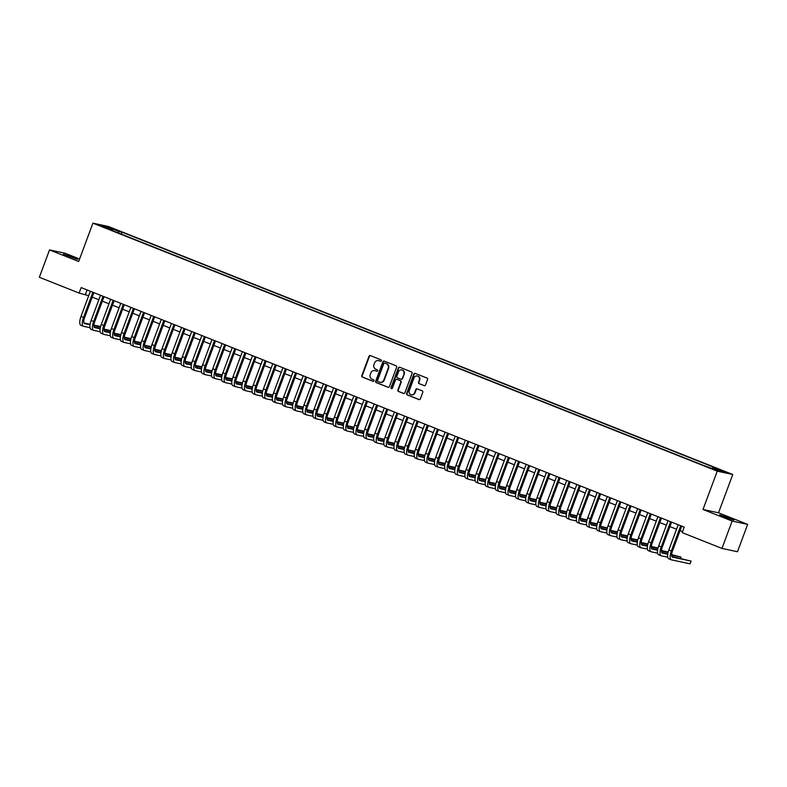 <?xml version="1.0" encoding="UTF-8"?>
<svg xmlns="http://www.w3.org/2000/svg" width="787" height="787" viewBox="0 0 787 787"><rect width="100%" height="100%" fill="white"/><g stroke="black" fill="none" stroke-linecap="round" stroke-linejoin="round"><path stroke-width="1.18" d="M381.39 360.83A0.807 0.748 -77.9 0 0 380.967 359.807L370.402 355.606A1.151 1.072 -77.9 0 0 369.005 356.285L361.813 375.625A1.151 1.072 -77.9 0 0 362.404 377.101L372.979 381.292A0.807 0.748 -77.9 0 0 373.953 380.819A0.807 0.748 -77.9 0 0 373.54 379.787L372.172 379.245A3.679 3.423 -77.9 0 1 370.264 374.543L370.864 372.93A3.679 3.423 -77.9 0 1 375.33 370.756L376.698 371.297A0.807 0.748 -77.9 0 0 377.671 370.825A0.807 0.748 -77.9 0 0 377.258 369.801L375.891 369.251A3.679 3.423 -77.9 0 1 373.982 364.548L374.582 362.935A3.679 3.423 -77.9 0 1 379.049 360.761L380.416 361.312A0.807 0.748 -77.9 0 0 381.39 360.83M729.401 518.062L719.702 514.875L724.03 516.911L733.74 520.089L729.401 518.062M73.142 257.379L63.442 254.191L77.48 259.415L73.142 257.379M723.607 471.039L718.757 469.445L723.607 471.039M424.144 385.65A1.151 1.072 -77.9 0 0 425.531 384.971L427.557 379.541A1.151 1.072 -77.9 0 0 426.957 378.065L415.221 373.402A1.151 1.072 -77.9 0 0 413.824 374.091L406.633 393.431A1.151 1.072 -77.9 0 0 407.223 394.897L418.969 399.56A1.151 1.072 -77.9 0 0 420.356 398.881L422.796 392.329A1.151 1.072 -77.9 0 0 422.206 390.854L417.179 388.867A1.151 1.072 -77.9 0 0 415.782 389.545L414.572 392.792A3.069 2.863 -77.9 0 1 411.267 394.74A3.069 2.863 -77.9 0 1 409.25 390.677L413.992 377.947A3.069 2.863 -77.9 0 1 417.297 375.999A3.069 2.863 -77.9 0 1 419.314 380.062L418.517 382.177A1.151 1.072 -77.9 0 0 419.117 383.653L424.468 385.719L419.117 383.653M702.998 509.474L732.136 521.053L721.954 548.421L737.468 551.746L747.65 524.378L718.511 512.809L732.766 474.492L717.252 471.157L702.998 509.474L718.511 512.809M79.585 259.012L65.046 253.237L49.532 249.902L78.67 261.481L92.915 223.164L717.252 471.157M49.532 249.902L39.35 277.27L79.133 293.079L88.695 295.725M721.954 548.421L682.181 532.622L684.218 527.142L81.169 287.599L79.133 293.079M396.609 367.254A1.151 1.072 -77.9 0 0 396.018 365.778L384.282 361.115A1.151 1.072 -77.9 0 0 382.885 361.794L375.694 381.144A1.151 1.072 -77.9 0 0 376.284 382.61L388.021 387.273A1.151 1.072 -77.9 0 0 389.417 386.594L396.609 367.254M399.747 367.263L411.493 371.926A1.151 1.072 -77.9 0 1 412.083 373.392L404.892 392.743A1.151 1.072 -77.9 0 1 403.495 393.421L398.468 391.424A1.151 1.072 -77.9 0 1 397.878 389.949L400.79 382.108A1.151 1.072 -77.9 0 0 400.199 380.633L396.864 379.314A1.151 1.072 -77.9 0 0 395.468 379.993L392.438 388.158A0.807 0.748 -77.9 0 1 391.572 388.67A0.807 0.748 -77.9 0 1 391.041 387.607L398.35 367.942A1.151 1.072 -77.9 0 1 399.747 367.263M111.734 228.476L118.66 230.906L111.734 228.476M732.766 474.492L108.429 226.489L92.915 223.164M712.265 468.344L712.992 467.468L715.924 468.098L121.995 232.175L119.063 231.545L118.011 232.824M712.992 467.468L724.138 471.895L717.764 470.528L703.686 465.471L109.757 229.548L112.689 230.178L101.543 225.751L107.917 227.118L119.063 231.545M732.136 521.053L747.65 524.378M92.217 297.122L98.837 299.749M102.349 301.155L108.97 303.782M112.492 305.179L119.103 307.806M122.624 309.202L129.235 311.829M132.757 313.226L139.378 315.853M142.89 317.259L149.51 319.886M153.032 321.283L159.643 323.91M163.165 325.306L169.776 327.933M173.297 329.33L179.918 331.957M183.43 333.363L190.051 335.99M193.572 337.387L200.183 340.014M203.705 341.41L210.316 344.037M213.838 345.434L220.458 348.061M223.98 349.467L230.591 352.094M234.113 353.491L240.724 356.118M244.245 357.514L250.866 360.141M254.378 361.538L260.999 364.165M264.521 365.571L271.131 368.198M274.653 369.595L281.264 372.221M284.786 373.618L291.406 376.245M294.918 377.642L301.539 380.269M305.061 381.675L311.672 384.302M315.193 385.699L321.804 388.325M325.326 389.722L331.947 392.349M335.459 393.746L342.079 396.373M345.601 397.769L352.212 400.406M355.734 401.803L362.345 404.429M365.866 405.826L372.487 408.453M376.009 409.85L382.62 412.477M386.142 413.873L392.752 416.51M396.274 417.907L402.895 420.533M406.407 421.93L413.027 424.557M416.549 425.954L423.16 428.581M426.682 429.977L433.293 432.614M436.815 434.011L443.435 436.637M446.947 438.034L453.568 440.661M457.09 442.058L463.7 444.685M467.222 446.081L473.833 448.718M477.355 450.115L483.975 452.741M487.487 454.138L494.108 456.765M497.63 458.162L504.241 460.788M507.763 462.185L514.373 464.822M517.895 466.219L524.516 468.845M528.038 470.242L534.648 472.869M538.17 474.266L544.781 476.892M548.303 478.289L554.924 480.926M558.436 482.323L565.056 484.949M568.578 486.346L575.189 488.973M578.711 490.37L585.321 492.996M588.843 494.393L595.464 497.03M598.976 498.427L605.596 501.053M609.118 502.45L615.729 505.077M619.251 506.474L625.862 509.1M629.384 510.497L636.004 513.124M639.516 514.531L646.137 517.157M649.659 518.554L656.269 521.181M659.791 522.578L666.402 525.204M669.924 526.601L676.545 529.228M680.066 530.635L682.555 531.619M87.082 289.95L85.419 294.427M121.277 234.123L121.995 232.175M112.698 230.719L112.689 230.178M108.075 228.348L107.917 227.118M380.721 361.351L379.462 360.849A3.679 3.423 -77.9 0 0 378.744 360.662M375.025 370.657A3.679 3.423 -77.9 0 1 375.743 370.844L377.003 371.346M370.451 355.626A1.151 1.072 -77.9 0 0 369.428 356.373L362.236 375.714A1.151 1.072 -77.9 0 0 362.827 377.189L373.294 381.341M384.331 361.135A1.151 1.072 -77.9 0 0 383.308 361.882L376.107 381.233A1.151 1.072 -77.9 0 0 376.707 382.698L388.394 387.342M384.813 363.053A0.807 0.748 -77.9 0 0 383.84 363.535L377.524 380.514A0.807 0.748 -77.9 0 0 377.937 381.538L379.383 382.108A3.679 3.423 -77.9 0 0 383.849 379.934L388.158 368.336A3.679 3.423 -77.9 0 0 386.26 363.633L385.237 363.141A0.807 0.748 -77.9 0 0 385.01 363.102M380.101 382.305A3.679 3.423 -77.9 0 0 384.263 380.032L383.849 379.934M385.237 363.141L386.673 363.722A3.679 3.423 -77.9 0 1 388.581 368.424L384.263 380.032M403.869 393.49L398.468 391.424M396.963 379.334A1.151 1.072 -77.9 0 1 397.287 379.403L400.613 380.731A1.151 1.072 -77.9 0 1 401.213 382.197L398.291 390.037A1.151 1.072 -77.9 0 0 398.891 391.513M399.796 367.283A1.151 1.072 -77.9 0 0 398.773 368.031L391.464 387.696A0.807 0.748 -77.9 0 0 391.788 388.68M403.82 373.963A3.069 2.863 -77.9 0 0 401.803 369.91A3.069 2.863 -77.9 0 0 398.497 371.848L396.825 376.343A1.151 1.072 -77.9 0 0 397.425 377.809L400.76 379.137A1.151 1.072 -77.9 0 0 402.157 378.449L404.243 374.061A3.069 2.863 -77.9 0 0 402.009 369.959M401.173 379.226A1.151 1.072 -77.9 0 0 402.57 378.547L402.157 378.449M404.243 374.061L402.57 378.547M417.503 376.048A3.069 2.863 -77.9 0 1 419.727 380.151L418.94 382.266A1.151 1.072 -77.9 0 0 419.54 383.741M411.483 394.779A3.069 2.863 -77.9 0 0 414.995 392.88L414.572 392.792M417.228 388.886A1.151 1.072 -77.9 0 0 416.205 389.634L414.995 392.88M415.27 373.422A1.151 1.072 -77.9 0 0 414.247 374.179L407.046 393.52A1.151 1.072 -77.9 0 0 407.646 394.985L419.333 399.629M81.081 325.326A8.775 3.178 -68.3 0 1 80.894 325.277A8.775 3.178 -68.3 0 1 80.992 316.443L90.357 291.259M90.003 327.707L83.619 326.339A8.775 3.178 -68.3 0 1 83.432 326.28A8.775 3.178 -68.3 0 1 83.53 317.446L92.896 292.262M93.879 292.656L84.573 317.673A5.853 2.115 111.7 0 0 84.514 323.565A5.853 2.115 111.7 0 0 84.632 323.595L90.013 324.756M93.889 325.582L100.49 326.998M83.983 322.995L90.082 324.303M93.909 325.129L100.598 326.566M91.223 329.36A8.775 3.178 -68.3 0 1 91.036 329.3A8.775 3.178 -68.3 0 1 91.125 320.466L100.5 295.282M100.146 331.73L93.751 330.363A8.775 3.178 -68.3 0 1 93.564 330.304A8.775 3.178 -68.3 0 1 93.663 321.48L103.028 296.286M104.012 296.679L94.706 321.696A5.853 2.115 111.7 0 0 94.647 327.589A5.853 2.115 111.7 0 0 94.774 327.628L100.146 328.779M104.022 329.605L110.623 331.022M94.115 327.018L100.215 328.327M104.041 329.153L110.741 330.589M101.356 333.383A8.775 3.178 -68.3 0 1 101.169 333.324A8.775 3.178 -68.3 0 1 101.267 324.5L110.633 299.306M110.278 335.754L103.884 334.386A8.775 3.178 -68.3 0 1 103.707 334.327A8.775 3.178 -68.3 0 1 103.795 325.503L113.161 300.309M114.154 300.703L104.848 325.729A5.853 2.115 111.7 0 0 104.779 331.612A5.853 2.115 111.7 0 0 104.907 331.652L110.278 332.803M114.154 333.639L120.755 335.055M104.248 331.052L110.347 332.36M114.174 333.176L120.873 334.613M111.488 337.407A8.775 3.178 -68.3 0 1 111.301 337.348A8.775 3.178 -68.3 0 1 111.4 328.523L120.765 303.329M120.411 339.787L114.026 338.41A8.775 3.178 -68.3 0 1 113.84 338.361A8.775 3.178 -68.3 0 1 113.928 329.527L123.303 304.343M124.287 304.726L114.981 329.753A5.853 2.115 111.7 0 0 114.922 335.636A5.853 2.115 111.7 0 0 115.04 335.675L120.421 336.826M124.287 337.662L130.898 339.079M114.39 335.075L120.48 336.383M124.307 337.2L131.006 338.636M121.621 341.43A8.775 3.178 -68.3 0 1 121.434 341.381A8.775 3.178 -68.3 0 1 121.532 332.547L130.898 307.353M130.553 343.811L124.159 342.443A8.775 3.178 -68.3 0 1 123.972 342.384A8.775 3.178 -68.3 0 1 124.071 333.55L133.436 308.366M134.42 308.76L125.113 333.777A5.853 2.115 111.7 0 0 125.054 339.669A5.853 2.115 111.7 0 0 125.172 339.699L130.553 340.86M134.429 341.686L141.03 343.102M124.523 339.099L130.622 340.407M134.449 341.233L141.139 342.67M131.763 345.463A8.775 3.178 -68.3 0 1 131.577 345.404A8.775 3.178 -68.3 0 1 131.665 336.57L141.04 311.386M140.686 347.834L134.292 346.467A8.775 3.178 -68.3 0 1 134.105 346.408A8.775 3.178 -68.3 0 1 134.203 337.584L143.568 312.39M144.552 312.783L135.256 337.8A5.853 2.115 111.7 0 0 135.187 343.693A5.853 2.115 111.7 0 0 135.315 343.732L140.686 344.883M144.562 345.709L151.163 347.126M134.656 343.122L140.755 344.431M144.582 345.257L151.281 346.693M141.896 349.487A8.775 3.178 -68.3 0 1 141.709 349.428A8.775 3.178 -68.3 0 1 141.808 340.604L151.173 315.41M150.819 351.858L144.424 350.49A8.775 3.178 -68.3 0 1 144.247 350.431A8.775 3.178 -68.3 0 1 144.336 341.607L153.711 316.413M154.695 316.807L145.388 341.833A5.853 2.115 111.7 0 0 145.32 347.716A5.853 2.115 111.7 0 0 145.447 347.756L150.819 348.907M154.695 349.743L161.305 351.159M144.788 347.156L150.888 348.464M154.714 349.28L161.414 350.717M152.029 353.511A8.775 3.178 -68.3 0 1 151.842 353.452A8.775 3.178 -68.3 0 1 151.94 344.627L161.305 319.433M160.951 355.891L154.567 354.514A8.775 3.178 -68.3 0 1 154.38 354.465A8.775 3.178 -68.3 0 1 154.478 345.631L163.844 320.447M164.827 320.83L155.521 345.857A5.853 2.115 111.7 0 0 155.462 351.74A5.853 2.115 111.7 0 0 155.58 351.779L160.961 352.93M164.827 353.766L171.438 355.183M154.931 351.179L161.03 352.487M164.847 353.304L171.546 354.74M162.161 357.534A8.775 3.178 -68.3 0 1 161.984 357.485A8.775 3.178 -68.3 0 1 162.073 348.651L171.438 323.457M171.094 359.915L164.699 358.547A8.775 3.178 -68.3 0 1 164.513 358.488A8.775 3.178 -68.3 0 1 164.611 349.654L173.976 324.47M174.96 324.864L165.654 349.881A5.853 2.115 111.7 0 0 165.595 355.773A5.853 2.115 111.7 0 0 165.713 355.803L171.094 356.964M174.97 357.79L181.571 359.206M165.063 355.203L171.163 356.511M174.989 357.328L181.689 358.774M172.304 361.567A8.775 3.178 -68.3 0 1 172.117 361.508A8.775 3.178 -68.3 0 1 172.205 352.674L181.581 327.49M181.226 363.938L174.832 362.571A8.775 3.178 -68.3 0 1 174.645 362.512A8.775 3.178 -68.3 0 1 174.744 353.688L184.109 328.494M185.102 328.887L175.796 353.904A5.853 2.115 111.7 0 0 175.727 359.797A5.853 2.115 111.7 0 0 175.855 359.836L181.226 360.987M185.102 361.813L191.703 363.23M175.196 359.226L181.295 360.535M185.122 361.361L191.821 362.797M182.436 365.591A8.775 3.178 -68.3 0 1 182.25 365.532A8.775 3.178 -68.3 0 1 182.348 356.708L191.713 331.514M191.359 367.962L184.975 366.594A8.775 3.178 -68.3 0 1 184.788 366.535A8.775 3.178 -68.3 0 1 184.876 357.711L194.251 332.517M195.235 332.911L185.929 357.937A5.853 2.115 111.7 0 0 185.86 363.82A5.853 2.115 111.7 0 0 185.988 363.86L191.359 365.011M195.235 365.847L201.846 367.263M185.339 363.26L191.428 364.568M195.255 365.384L201.954 366.821M192.569 369.615A8.775 3.178 -68.3 0 1 192.382 369.556A8.775 3.178 -68.3 0 1 192.481 360.731L201.846 335.537M201.492 371.995L195.107 370.618A8.775 3.178 -68.3 0 1 194.92 370.569A8.775 3.178 -68.3 0 1 195.019 361.735L204.384 336.551M205.368 336.934L196.061 361.961A5.853 2.115 111.7 0 0 196.002 367.844A5.853 2.115 111.7 0 0 196.12 367.883L201.502 369.034M205.368 369.87L211.978 371.287M195.471 367.283L201.57 368.591M205.387 369.408L212.087 370.844M202.702 373.638A8.775 3.178 -68.3 0 1 202.525 373.589A8.775 3.178 -68.3 0 1 202.613 364.755L211.988 339.561M211.634 376.019L205.24 374.651A8.775 3.178 -68.3 0 1 205.053 374.592A8.775 3.178 -68.3 0 1 205.151 365.758L214.517 340.574M215.5 340.968L206.194 365.985A5.853 2.115 111.7 0 0 206.135 371.877A5.853 2.115 111.7 0 0 206.263 371.907L211.634 373.068M215.51 373.894L222.111 375.31M205.604 371.307L211.703 372.615M215.53 373.432L222.229 374.878M212.844 377.671A8.775 3.178 -68.3 0 1 212.657 377.612A8.775 3.178 -68.3 0 1 212.756 368.778L222.121 343.594M221.767 380.042L215.372 378.675A8.775 3.178 -68.3 0 1 215.185 378.616A8.775 3.178 -68.3 0 1 215.284 369.792L224.649 344.598M225.643 344.991L216.336 370.008A5.853 2.115 111.7 0 0 216.268 375.901A5.853 2.115 111.7 0 0 216.395 375.94L221.767 377.091M225.643 377.917L232.244 379.334M215.736 375.33L221.836 376.639M225.662 377.465L232.362 378.901M222.977 381.695A8.775 3.178 -68.3 0 1 222.79 381.636A8.775 3.178 -68.3 0 1 222.888 372.812L232.254 347.618M231.899 384.066L225.515 382.698A8.775 3.178 -68.3 0 1 225.328 382.639A8.775 3.178 -68.3 0 1 225.416 373.815L234.792 348.621M235.775 349.015L226.469 374.041A5.853 2.115 111.7 0 0 226.4 379.924A5.853 2.115 111.7 0 0 226.528 379.964L231.899 381.115M235.775 381.951L242.386 383.367M225.879 379.364L231.968 380.672M235.795 381.488L242.494 382.925M233.109 385.719A8.775 3.178 -68.3 0 1 232.922 385.66A8.775 3.178 -68.3 0 1 233.021 376.835L242.386 351.641M242.032 388.099L235.647 386.722A8.775 3.178 -68.3 0 1 235.461 386.673A8.775 3.178 -68.3 0 1 235.559 377.839L244.924 352.655M245.908 353.038L236.602 378.065A5.853 2.115 111.7 0 0 236.543 383.948A5.853 2.115 111.7 0 0 236.661 383.987L242.042 385.138M245.918 385.974L252.519 387.391M236.011 383.387L242.111 384.695M245.938 385.512L252.627 386.948M243.252 389.742A8.775 3.178 -68.3 0 1 243.065 389.693A8.775 3.178 -68.3 0 1 243.153 380.859L252.529 355.665M252.174 392.123L245.78 390.755A8.775 3.178 -68.3 0 1 245.593 390.696A8.775 3.178 -68.3 0 1 245.692 381.862L255.057 356.678M256.041 357.072L246.734 382.089A5.853 2.115 111.7 0 0 246.675 387.981A5.853 2.115 111.7 0 0 246.803 388.011L252.174 389.172M256.05 389.998L262.651 391.414M246.144 387.411L252.243 388.719M256.07 389.535L262.769 390.982M253.384 393.766A8.775 3.178 -68.3 0 1 253.198 393.716A8.775 3.178 -68.3 0 1 253.296 384.882L262.661 359.698M262.307 396.146L255.913 394.779A8.775 3.178 -68.3 0 1 255.736 394.72A8.775 3.178 -68.3 0 1 255.824 385.896L265.189 360.702M266.183 361.095L256.877 386.112A5.853 2.115 111.7 0 0 256.808 392.005A5.853 2.115 111.7 0 0 256.936 392.044L262.307 393.195M266.183 394.021L272.784 395.438M256.277 391.434L262.376 392.743M266.203 393.569L272.902 395.005M263.517 397.799A8.775 3.178 -68.3 0 1 263.33 397.74A8.775 3.178 -68.3 0 1 263.429 388.906L272.794 363.722M272.44 400.17L266.055 398.802A8.775 3.178 -68.3 0 1 265.868 398.743A8.775 3.178 -68.3 0 1 265.957 389.919L275.332 364.725M276.316 365.119L267.009 390.145A5.853 2.115 111.7 0 0 266.95 396.028A5.853 2.115 111.7 0 0 267.068 396.068L272.45 397.219M276.316 398.055L282.927 399.471M266.419 395.468L272.509 396.776M276.335 397.592L283.035 399.029M273.65 401.823A8.775 3.178 -68.3 0 1 273.463 401.763A8.775 3.178 -68.3 0 1 273.561 392.939L282.927 367.745M282.582 404.203L276.188 402.826A8.775 3.178 -68.3 0 1 276.001 402.777A8.775 3.178 -68.3 0 1 276.099 393.943L285.465 368.749M286.448 369.142L277.142 394.169A5.853 2.115 111.7 0 0 277.083 400.052A5.853 2.115 111.7 0 0 277.201 400.091L282.582 401.242M286.458 402.078L293.059 403.495M276.552 399.491L282.651 400.799M286.478 401.616L293.167 403.052M283.792 405.846A8.775 3.178 -68.3 0 1 283.605 405.797A8.775 3.178 -68.3 0 1 283.694 396.963L293.069 371.769M292.715 408.227L286.32 406.859A8.775 3.178 -68.3 0 1 286.134 406.8A8.775 3.178 -68.3 0 1 286.232 397.966L295.597 372.782M296.581 373.176L287.285 398.192A5.853 2.115 111.7 0 0 287.216 404.085A5.853 2.115 111.7 0 0 287.344 404.115L292.715 405.275M296.591 406.102L303.192 407.518M286.684 403.515L292.784 404.823M296.61 405.639L303.31 407.086M293.925 409.87A8.775 3.178 -68.3 0 1 293.738 409.82A8.775 3.178 -68.3 0 1 293.836 400.986L303.202 375.802M302.847 412.25L296.453 410.883A8.775 3.178 -68.3 0 1 296.276 410.824A8.775 3.178 -68.3 0 1 296.365 402L305.74 376.806M306.723 377.199L297.417 402.216A5.853 2.115 111.7 0 0 297.348 408.109A5.853 2.115 111.7 0 0 297.476 408.148L302.847 409.299M306.723 410.125L313.334 411.542M296.817 407.538L302.916 408.847M306.743 409.673L313.442 411.109M304.057 413.903A8.775 3.178 -68.3 0 1 303.871 413.844A8.775 3.178 -68.3 0 1 303.969 405.01L313.334 379.826M312.98 416.274L306.596 414.906A8.775 3.178 -68.3 0 1 306.409 414.847A8.775 3.178 -68.3 0 1 306.507 406.023L315.872 380.829M316.856 381.223L307.55 406.249A5.853 2.115 111.7 0 0 307.491 412.132A5.853 2.115 111.7 0 0 307.609 412.172L312.99 413.323M316.856 414.159L323.467 415.575M306.96 411.571L313.059 412.87M316.876 413.696L323.575 415.133M314.19 417.927A8.775 3.178 -68.3 0 1 314.013 417.867A8.775 3.178 -68.3 0 1 314.102 409.043L323.467 383.849M323.123 420.307L316.728 418.93A8.775 3.178 -68.3 0 1 316.541 418.881A8.775 3.178 -68.3 0 1 316.64 410.047L326.005 384.853M326.989 385.246L317.682 410.273A5.853 2.115 111.7 0 0 317.623 416.156A5.853 2.115 111.7 0 0 317.741 416.195L323.123 417.346M326.998 418.182L333.599 419.599M317.092 415.595L323.191 416.903M327.018 417.72L333.718 419.156M324.333 421.95A8.775 3.178 -68.3 0 1 324.146 421.891A8.775 3.178 -68.3 0 1 324.234 413.067L333.609 387.873M333.255 424.331L326.861 422.963A8.775 3.178 -68.3 0 1 326.674 422.904A8.775 3.178 -68.3 0 1 326.772 414.07L336.138 388.886M337.131 389.28L327.825 414.296A5.853 2.115 111.7 0 0 327.756 420.179A5.853 2.115 111.7 0 0 327.884 420.219L333.255 421.379M337.131 422.206L343.732 423.622M327.225 419.619L333.324 420.927M337.151 421.743L343.85 423.19M334.465 425.974A8.775 3.178 -68.3 0 1 334.278 425.924A8.775 3.178 -68.3 0 1 334.377 417.09L343.742 391.906M343.388 428.354L337.003 426.987A8.775 3.178 -68.3 0 1 336.816 426.928A8.775 3.178 -68.3 0 1 336.905 418.104L346.28 392.91M347.264 393.303L337.957 418.32A5.853 2.115 111.7 0 0 337.889 424.213A5.853 2.115 111.7 0 0 338.017 424.252L343.388 425.403M347.264 426.229L353.875 427.646M337.367 423.642L343.457 424.95M347.283 425.777L353.983 427.213M344.598 430.007A8.775 3.178 -68.3 0 1 344.411 429.948A8.775 3.178 -68.3 0 1 344.509 421.114L353.875 395.93M353.52 432.378L347.136 431.01A8.775 3.178 -68.3 0 1 346.949 430.951A8.775 3.178 -68.3 0 1 347.047 422.127L356.413 396.933M357.396 397.327L348.09 422.353A5.853 2.115 111.7 0 0 348.031 428.236A5.853 2.115 111.7 0 0 348.149 428.276L353.53 429.427M357.396 430.263L364.007 431.679M347.5 427.666L353.599 428.974M357.416 429.8L364.115 431.237M354.74 434.031A8.775 3.178 -68.3 0 1 354.553 433.971A8.775 3.178 -68.3 0 1 354.642 425.147L364.017 399.953M363.663 436.411L357.268 435.034A8.775 3.178 -68.3 0 1 357.082 434.985A8.775 3.178 -68.3 0 1 357.18 426.151L366.545 400.957M367.529 401.35L358.223 426.377A5.853 2.115 111.7 0 0 358.164 432.26A5.853 2.115 111.7 0 0 358.292 432.299L363.663 433.45M367.539 434.286L374.14 435.703M357.632 431.699L363.732 433.007M367.559 433.824L374.258 435.26M364.873 438.054A8.775 3.178 -68.3 0 1 364.686 437.995A8.775 3.178 -68.3 0 1 364.784 429.171L374.15 403.977M373.795 440.435L367.401 439.067A8.775 3.178 -68.3 0 1 367.214 439.008A8.775 3.178 -68.3 0 1 367.313 430.174L376.678 404.99M377.671 405.384L368.365 430.4A5.853 2.115 111.7 0 0 368.296 436.283A5.853 2.115 111.7 0 0 368.424 436.323L373.795 437.483M377.671 438.31L384.272 439.726M367.765 435.723L373.864 437.031M377.691 437.847L384.39 439.284M375.005 442.078A8.775 3.178 -68.3 0 1 374.819 442.028A8.775 3.178 -68.3 0 1 374.917 433.194L384.282 408.01M383.928 444.458L377.544 443.091A8.775 3.178 -68.3 0 1 377.357 443.032A8.775 3.178 -68.3 0 1 377.445 434.198L386.82 409.014M387.804 409.407L378.498 434.424A5.853 2.115 111.7 0 0 378.429 440.317A5.853 2.115 111.7 0 0 378.557 440.356L383.928 441.507M387.804 442.333L394.415 443.75M377.908 439.746L383.997 441.054M387.824 441.881L394.523 443.317M385.138 446.111A8.775 3.178 -68.3 0 1 384.951 446.052A8.775 3.178 -68.3 0 1 385.05 437.218L394.415 412.034M394.061 448.482L387.676 447.114A8.775 3.178 -68.3 0 1 387.489 447.055A8.775 3.178 -68.3 0 1 387.588 438.231L396.953 413.037M397.937 413.431L388.63 438.457A5.853 2.115 111.7 0 0 388.571 444.34A5.853 2.115 111.7 0 0 388.689 444.38L394.071 445.531M397.947 446.367L404.548 447.783M388.04 443.77L394.139 445.078M397.966 445.904L404.656 447.341M395.281 450.134A8.775 3.178 -68.3 0 1 395.094 450.075A8.775 3.178 -68.3 0 1 395.182 441.251L404.557 416.057M404.203 452.515L397.809 451.138A8.775 3.178 -68.3 0 1 397.622 451.089A8.775 3.178 -68.3 0 1 397.72 442.255L407.086 417.061M408.069 417.454L398.763 442.481A5.853 2.115 111.7 0 0 398.704 448.364A5.853 2.115 111.7 0 0 398.832 448.403L404.203 449.554M408.079 450.39L414.68 451.807M398.173 447.803L404.272 449.111M408.099 449.928L414.798 451.364M405.413 454.158A8.775 3.178 -68.3 0 1 405.226 454.099A8.775 3.178 -68.3 0 1 405.325 445.275L414.69 420.081M414.336 456.539L407.941 455.161A8.775 3.178 -68.3 0 1 407.764 455.112A8.775 3.178 -68.3 0 1 407.853 446.278L417.218 421.094M418.212 421.478L408.906 446.504A5.853 2.115 111.7 0 0 408.837 452.387A5.853 2.115 111.7 0 0 408.965 452.427L414.336 453.587M418.212 454.414L424.813 455.83M408.305 451.827L414.405 453.135M418.231 453.951L424.931 455.388M415.546 458.182A8.775 3.178 -68.3 0 1 415.359 458.132A8.775 3.178 -68.3 0 1 415.457 449.298L424.823 424.114M424.468 460.562L418.084 459.195A8.775 3.178 -68.3 0 1 417.897 459.136A8.775 3.178 -68.3 0 1 417.986 450.302L427.361 425.118M428.344 425.511L419.038 450.528A5.853 2.115 111.7 0 0 418.979 456.421A5.853 2.115 111.7 0 0 419.097 456.46L424.478 457.611M428.344 458.437L434.955 459.854M418.448 455.85L424.537 457.158M428.364 457.985L435.063 459.421M425.678 462.215A8.775 3.178 -68.3 0 1 425.501 462.156A8.775 3.178 -68.3 0 1 425.59 453.322L434.955 428.138M434.611 464.586L428.217 463.218A8.775 3.178 -68.3 0 1 428.03 463.159A8.775 3.178 -68.3 0 1 428.128 454.335L437.493 429.141M438.477 429.535L429.171 454.561A5.853 2.115 111.7 0 0 429.112 460.444A5.853 2.115 111.7 0 0 429.23 460.484L434.611 461.635M438.487 462.461L445.088 463.887M428.581 459.874L434.68 461.182M438.507 462.008L445.196 463.445M435.821 466.238A8.775 3.178 -68.3 0 1 435.634 466.179A8.775 3.178 -68.3 0 1 435.723 457.355L445.098 432.161M444.744 468.619L438.349 467.242A8.775 3.178 -68.3 0 1 438.162 467.193A8.775 3.178 -68.3 0 1 438.261 458.359L447.626 433.165M448.61 433.558L439.313 458.585A5.853 2.115 111.7 0 0 439.244 464.468A5.853 2.115 111.7 0 0 439.372 464.507L444.744 465.658M448.62 466.494L455.22 467.911M438.713 463.907L444.812 465.215M448.639 466.032L455.339 467.468M445.954 470.262A8.775 3.178 -68.3 0 1 445.767 470.203A8.775 3.178 -68.3 0 1 445.865 461.379L455.23 436.185M454.876 472.643L448.482 471.265A8.775 3.178 -68.3 0 1 448.305 471.216A8.775 3.178 -68.3 0 1 448.393 462.382L457.768 437.198M458.752 437.582L449.446 462.608A5.853 2.115 111.7 0 0 449.377 468.491A5.853 2.115 111.7 0 0 449.505 468.531L454.876 469.682M458.752 470.518L465.363 471.934M448.846 467.931L454.945 469.239M458.772 470.055L465.471 471.492M456.086 474.286A8.775 3.178 -68.3 0 1 455.899 474.236A8.775 3.178 -68.3 0 1 455.998 465.402L465.363 440.218M465.009 476.666L458.624 475.299A8.775 3.178 -68.3 0 1 458.437 475.24A8.775 3.178 -68.3 0 1 458.536 466.406L467.901 441.222M468.885 441.615L459.578 466.632A5.853 2.115 111.7 0 0 459.519 472.525A5.853 2.115 111.7 0 0 459.638 472.554L465.019 473.715M468.885 474.541L475.496 475.958M458.988 471.954L465.087 473.262M468.904 474.089L475.604 475.525M466.219 478.319A8.775 3.178 -68.3 0 1 466.042 478.26A8.775 3.178 -68.3 0 1 466.13 469.426L475.496 444.242M475.151 480.69L468.757 479.322A8.775 3.178 -68.3 0 1 468.57 479.263A8.775 3.178 -68.3 0 1 468.668 470.439L478.034 445.245M479.017 445.639L469.711 470.665A5.853 2.115 111.7 0 0 469.652 476.548A5.853 2.115 111.7 0 0 469.77 476.588L475.151 477.739M479.027 478.565L485.628 479.991M469.121 475.978L475.22 477.286M479.047 478.112L485.746 479.549M476.361 482.342A8.775 3.178 -68.3 0 1 476.174 482.283A8.775 3.178 -68.3 0 1 476.263 473.459L485.638 448.265M485.284 484.723L478.889 483.346A8.775 3.178 -68.3 0 1 478.703 483.287A8.775 3.178 -68.3 0 1 478.801 474.463L488.166 449.269M489.16 449.662L479.854 474.689A5.853 2.115 111.7 0 0 479.785 480.572A5.853 2.115 111.7 0 0 479.913 480.611L485.284 481.762M489.16 482.598L495.761 484.015M479.253 480.011L485.353 481.319M489.18 482.136L495.879 483.572M486.494 486.366A8.775 3.178 -68.3 0 1 486.307 486.307A8.775 3.178 -68.3 0 1 486.405 477.483L495.771 452.289M495.417 488.747L489.032 487.369A8.775 3.178 -68.3 0 1 488.845 487.32A8.775 3.178 -68.3 0 1 488.934 478.486L498.309 453.302M499.292 453.686L489.986 478.712A5.853 2.115 111.7 0 0 489.917 484.595A5.853 2.115 111.7 0 0 490.045 484.635L495.417 485.786M499.292 486.622L505.903 488.038M489.396 484.035L495.485 485.343M499.312 486.159L506.011 487.596M496.627 490.39A8.775 3.178 -68.3 0 1 496.44 490.34A8.775 3.178 -68.3 0 1 496.538 481.506L505.903 456.322M505.549 492.77L499.165 491.403A8.775 3.178 -68.3 0 1 498.978 491.344A8.775 3.178 -68.3 0 1 499.076 482.51L508.441 457.326M509.425 457.719L500.119 482.736A5.853 2.115 111.7 0 0 500.06 488.629A5.853 2.115 111.7 0 0 500.178 488.658L505.559 489.819M509.425 490.645L516.036 492.062M499.529 488.058L505.628 489.366M509.445 490.193L516.144 491.629M506.769 494.423A8.775 3.178 -68.3 0 1 506.582 494.364A8.775 3.178 -68.3 0 1 506.671 485.53L516.046 460.346M515.692 496.794L509.297 495.426A8.775 3.178 -68.3 0 1 509.11 495.367A8.775 3.178 -68.3 0 1 509.209 486.543L518.574 461.349M519.558 461.743L510.251 486.769A5.853 2.115 111.7 0 0 510.192 492.652A5.853 2.115 111.7 0 0 510.32 492.692L515.692 493.843M519.568 494.669L526.169 496.095M509.661 492.082L515.76 493.39M519.587 494.216L526.287 495.653M516.902 498.446A8.775 3.178 -68.3 0 1 516.715 498.387A8.775 3.178 -68.3 0 1 516.813 489.563L526.178 464.369M525.824 500.827L519.43 499.45A8.775 3.178 -68.3 0 1 519.243 499.391A8.775 3.178 -68.3 0 1 519.341 490.567L528.707 465.373M529.7 465.766L520.394 490.793A5.853 2.115 111.7 0 0 520.325 496.676A5.853 2.115 111.7 0 0 520.453 496.715L525.824 497.866M529.7 498.702L536.301 500.119M519.794 496.115L525.893 497.423M529.72 498.24L536.419 499.676M527.034 502.47A8.775 3.178 -68.3 0 1 526.847 502.411A8.775 3.178 -68.3 0 1 526.946 493.587L536.311 468.393M535.957 504.851L529.572 503.473A8.775 3.178 -68.3 0 1 529.385 503.424A8.775 3.178 -68.3 0 1 529.474 494.59L538.849 469.406M539.833 469.79L530.527 494.816A5.853 2.115 111.7 0 0 530.458 500.699A5.853 2.115 111.7 0 0 530.586 500.739L535.957 501.89M539.833 502.726L546.444 504.142M529.936 500.138L536.026 501.447M539.852 502.263L546.552 503.7M537.167 506.494A8.775 3.178 -68.3 0 1 536.98 506.444A8.775 3.178 -68.3 0 1 537.078 497.61L546.444 472.426M546.089 508.874L539.705 507.507A8.775 3.178 -68.3 0 1 539.518 507.448A8.775 3.178 -68.3 0 1 539.616 498.614L548.982 473.43M549.965 473.823L540.659 498.84A5.853 2.115 111.7 0 0 540.6 504.733A5.853 2.115 111.7 0 0 540.718 504.762L546.099 505.923M549.975 506.749L556.576 508.166M540.069 504.162L546.168 505.47M549.995 506.297L556.684 507.733M547.309 510.527A8.775 3.178 -68.3 0 1 547.122 510.468A8.775 3.178 -68.3 0 1 547.211 501.634L556.586 476.45M556.232 512.898L549.838 511.53A8.775 3.178 -68.3 0 1 549.651 511.471A8.775 3.178 -68.3 0 1 549.749 502.647L559.114 477.453M560.098 477.847L550.792 502.873A5.853 2.115 111.7 0 0 550.733 508.756A5.853 2.115 111.7 0 0 550.861 508.796L556.232 509.946M560.108 510.773L566.709 512.199M550.202 508.186L556.301 509.494M560.128 510.32L566.827 511.757M557.442 514.55A8.775 3.178 -68.3 0 1 557.255 514.491A8.775 3.178 -68.3 0 1 557.353 505.667L566.719 480.473M566.365 516.931L559.97 515.554A8.775 3.178 -68.3 0 1 559.793 515.495A8.775 3.178 -68.3 0 1 559.882 506.671L569.247 481.477M570.241 481.87L560.934 506.897A5.853 2.115 111.7 0 0 560.865 512.78A5.853 2.115 111.7 0 0 560.993 512.819L566.365 513.97M570.241 514.806L576.841 516.223M560.334 512.219L566.433 513.527M570.26 514.344L576.96 515.78M567.575 518.574A8.775 3.178 -68.3 0 1 567.388 518.515A8.775 3.178 -68.3 0 1 567.486 509.691L576.851 484.497M576.497 520.955L570.113 519.577A8.775 3.178 -68.3 0 1 569.926 519.528A8.775 3.178 -68.3 0 1 570.014 510.694L579.389 485.51M580.373 485.894L571.067 510.92A5.853 2.115 111.7 0 0 571.008 516.803A5.853 2.115 111.7 0 0 571.126 516.843L576.507 517.994M580.373 518.83L586.984 520.246M570.477 516.242L576.576 517.551M580.393 518.367L587.092 519.804M577.707 522.598A8.775 3.178 -68.3 0 1 577.53 522.548A8.775 3.178 -68.3 0 1 577.619 513.714L586.984 488.53M586.64 524.978L580.245 523.611A8.775 3.178 -68.3 0 1 580.058 523.552A8.775 3.178 -68.3 0 1 580.157 514.718L589.522 489.534M590.506 489.927L581.199 514.944A5.853 2.115 111.7 0 0 581.14 520.837A5.853 2.115 111.7 0 0 581.259 520.866L586.64 522.027M590.516 522.853L597.117 524.27M580.609 520.266L586.708 521.574M590.535 522.401L597.225 523.837M587.85 526.631A8.775 3.178 -68.3 0 1 587.663 526.572A8.775 3.178 -68.3 0 1 587.751 517.738L597.126 492.554M596.772 529.002L590.378 527.634A8.775 3.178 -68.3 0 1 590.191 527.575A8.775 3.178 -68.3 0 1 590.289 518.751L599.655 493.557M600.638 493.951L591.342 518.977A5.853 2.115 111.7 0 0 591.273 524.86A5.853 2.115 111.7 0 0 591.401 524.899L596.772 526.05M600.648 526.877L607.249 528.293M590.742 524.29L596.841 525.598M600.668 526.424L607.367 527.861M597.982 530.654A8.775 3.178 -68.3 0 1 597.795 530.595A8.775 3.178 -68.3 0 1 597.894 521.771L607.259 496.577M606.905 533.035L600.511 531.658A8.775 3.178 -68.3 0 1 600.333 531.599A8.775 3.178 -68.3 0 1 600.422 522.775L609.797 497.581M610.781 497.974L601.475 523.001A5.853 2.115 111.7 0 0 601.406 528.884A5.853 2.115 111.7 0 0 601.534 528.923L606.905 530.074M610.781 530.91L617.392 532.327M600.875 528.323L606.974 529.631M610.801 530.448L617.5 531.884M608.115 534.678A8.775 3.178 -68.3 0 1 607.928 534.619A8.775 3.178 -68.3 0 1 608.026 525.795L617.392 500.601M617.038 537.059L610.653 535.681A8.775 3.178 -68.3 0 1 610.466 535.632A8.775 3.178 -68.3 0 1 610.564 526.798L619.93 501.614M620.913 501.998L611.607 527.024A5.853 2.115 111.7 0 0 611.548 532.907A5.853 2.115 111.7 0 0 611.666 532.947L617.047 534.098M620.913 534.934L627.524 536.35M611.017 532.346L617.116 533.655M620.933 534.471L627.633 535.908M618.248 538.702A8.775 3.178 -68.3 0 1 618.07 538.652A8.775 3.178 -68.3 0 1 618.159 529.818L627.524 504.634M627.18 541.082L620.786 539.715A8.775 3.178 -68.3 0 1 620.599 539.656A8.775 3.178 -68.3 0 1 620.697 530.822L630.062 505.638M631.046 506.031L621.74 531.048A5.853 2.115 111.7 0 0 621.681 536.941A5.853 2.115 111.7 0 0 621.799 536.97L627.18 538.131M631.056 538.957L637.657 540.374M621.15 536.37L627.249 537.678M631.076 538.505L637.775 539.941M628.39 542.735A8.775 3.178 -68.3 0 1 628.203 542.676A8.775 3.178 -68.3 0 1 628.292 533.842L637.667 508.658M637.313 545.106L630.918 543.738A8.775 3.178 -68.3 0 1 630.731 543.679A8.775 3.178 -68.3 0 1 630.83 534.855L640.195 509.661M641.189 510.055L631.882 535.071A5.853 2.115 111.7 0 0 631.813 540.964A5.853 2.115 111.7 0 0 631.941 541.003L637.313 542.154M641.189 542.981L647.79 544.397M631.282 540.394L637.381 541.702M641.208 542.528L647.908 543.965M638.523 546.758A8.775 3.178 -68.3 0 1 638.336 546.699A8.775 3.178 -68.3 0 1 638.434 537.875L647.799 512.681M647.445 549.139L641.061 547.762A8.775 3.178 -68.3 0 1 640.874 547.703A8.775 3.178 -68.3 0 1 640.962 538.879L650.337 513.685M651.321 514.078L642.015 539.105A5.853 2.115 111.7 0 0 641.946 544.988A5.853 2.115 111.7 0 0 642.074 545.027L647.445 546.178M651.321 547.014L657.932 548.431M641.425 544.427L647.514 545.735M651.341 546.552L658.04 547.988M648.655 550.782A8.775 3.178 -68.3 0 1 648.468 550.723A8.775 3.178 -68.3 0 1 648.567 541.899L657.932 516.705M657.578 553.163L651.193 551.785A8.775 3.178 -68.3 0 1 651.006 551.736A8.775 3.178 -68.3 0 1 651.105 542.902L660.47 517.718M661.454 518.102L652.148 543.128A5.853 2.115 111.7 0 0 652.089 549.011A5.853 2.115 111.7 0 0 652.207 549.051L657.588 550.202M661.454 551.038L668.065 552.454M651.557 548.45L657.657 549.759M661.473 550.575L668.173 552.012M658.798 554.805A8.775 3.178 -68.3 0 1 658.611 554.756A8.775 3.178 -68.3 0 1 658.699 545.922L668.074 520.738M667.72 557.186L661.326 555.819A8.775 3.178 -68.3 0 1 661.139 555.76A8.775 3.178 -68.3 0 1 661.237 546.926L670.603 521.742M671.586 522.135L662.28 547.152A5.853 2.115 111.7 0 0 662.221 553.045A5.853 2.115 111.7 0 0 662.349 553.074L667.72 554.235M671.596 555.061L680.981 557.078L671.616 554.609M661.69 552.474L667.789 553.782M680.499 558.367L680.981 557.078M668.93 558.839A8.775 3.178 -68.3 0 1 668.743 558.78A8.775 3.178 -68.3 0 1 668.842 549.946L678.207 524.762M681.729 526.159L672.423 551.175A5.853 2.115 111.7 0 0 672.354 557.068A5.853 2.115 111.7 0 0 672.482 557.107L691.114 561.101L690.101 563.836L671.459 559.842A8.775 3.178 -68.3 0 1 671.272 559.783A8.775 3.178 -68.3 0 1 671.37 550.959L680.735 525.765M691.114 561.101L671.823 556.498M80.992 316.443L83.53 317.446M91.125 320.466L93.663 321.48M101.267 324.5L103.795 325.503M111.4 328.523L113.928 329.527M121.532 332.547L124.071 333.55M131.665 336.57L134.203 337.584M141.808 340.604L144.336 341.607M151.94 344.627L154.478 345.631M162.073 348.651L164.611 349.654M172.205 352.674L174.744 353.688M182.348 356.708L184.876 357.711M192.481 360.731L195.019 361.735M202.613 364.755L205.151 365.758M212.756 368.778L215.284 369.792M222.888 372.812L225.416 373.815M233.021 376.835L235.559 377.839M243.153 380.859L245.692 381.862M253.296 384.882L255.824 385.896M263.429 388.906L265.957 389.919M273.561 392.939L276.099 393.943M283.694 396.963L286.232 397.966M293.836 400.986L296.365 402M303.969 405.01L306.507 406.023M314.102 409.043L316.64 410.047M324.234 413.067L326.772 414.07M334.377 417.09L336.905 418.104M344.509 421.114L347.047 422.127M354.642 425.147L357.18 426.151M364.784 429.171L367.313 430.174M374.917 433.194L377.445 434.198M385.05 437.218L387.588 438.231M395.182 441.251L397.72 442.255M405.325 445.275L407.853 446.278M415.457 449.298L417.986 450.302M425.59 453.322L428.128 454.335M435.723 457.355L438.261 458.359M445.865 461.379L448.393 462.382M455.998 465.402L458.536 466.406M466.13 469.426L468.668 470.439M476.263 473.459L478.801 474.463M486.405 477.483L488.934 478.486M496.538 481.506L499.076 482.51M506.671 485.53L509.209 486.543M516.813 489.563L519.341 490.567M526.946 493.587L529.474 494.59M537.078 497.61L539.616 498.614M547.211 501.634L549.749 502.647M557.353 505.667L559.882 506.671M567.486 509.691L570.014 510.694M577.619 513.714L580.157 514.718M587.751 517.738L590.289 518.751M597.894 521.771L600.422 522.775M608.026 525.795L610.564 526.798M618.159 529.818L620.697 530.822M628.292 533.842L630.83 534.855M638.434 537.875L640.962 538.879M648.567 541.899L651.105 542.902M658.699 545.922L661.237 546.926M668.842 549.946L671.37 550.959M80.894 325.277L83.432 326.28M91.036 329.3L93.564 330.304M101.169 333.324L103.707 334.327M111.301 337.348L113.84 338.361M121.434 341.381L123.972 342.384M131.577 345.404L134.105 346.408M141.709 349.428L144.247 350.431M151.842 353.452L154.38 354.465M161.984 357.485L164.513 358.488M172.117 361.508L174.645 362.512M182.25 365.532L184.788 366.535M192.382 369.556L194.92 370.569M202.525 373.589L205.053 374.592M212.657 377.612L215.185 378.616M222.79 381.636L225.328 382.639M232.922 385.66L235.461 386.673M243.065 389.693L245.593 390.696M253.198 393.716L255.736 394.72M263.33 397.74L265.868 398.743M273.463 401.763L276.001 402.777M283.605 405.797L286.134 406.8M293.738 409.82L296.276 410.824M303.871 413.844L306.409 414.847M314.013 417.867L316.541 418.881M324.146 421.891L326.674 422.904M334.278 425.924L336.816 426.928M344.411 429.948L346.949 430.951M354.553 433.971L357.082 434.985M364.686 437.995L367.214 439.008M374.819 442.028L377.357 443.032M384.951 446.052L387.489 447.055M395.094 450.075L397.622 451.089M405.226 454.099L407.764 455.112M415.359 458.132L417.897 459.136M425.501 462.156L428.03 463.159M435.634 466.179L438.162 467.193M445.767 470.203L448.305 471.216M455.899 474.236L458.437 475.24M466.042 478.26L468.57 479.263M476.174 482.283L478.703 483.287M486.307 486.307L488.845 487.32M496.44 490.34L498.978 491.344M506.582 494.364L509.11 495.367M516.715 498.387L519.243 499.391M526.847 502.411L529.385 503.424M536.98 506.444L539.518 507.448M547.122 510.468L549.651 511.471M557.255 514.491L559.793 515.495M567.388 518.515L569.926 519.528M577.53 522.548L580.058 523.552M587.663 526.572L590.191 527.575M597.795 530.595L600.333 531.599M607.928 534.619L610.466 535.632M618.07 538.652L620.599 539.656M628.203 542.676L630.731 543.679M638.336 546.699L640.874 547.703M648.468 550.723L651.006 551.736M658.611 554.756L661.139 555.76M668.743 558.78L671.272 559.783"/></g></svg>

